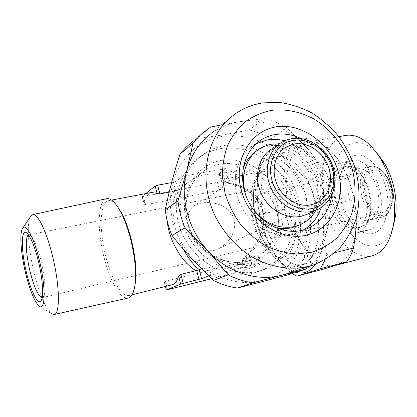<?xml version="1.0" encoding="UTF-8"?>
<svg xmlns="http://www.w3.org/2000/svg" width="417" height="417" viewBox="0 0 417 417"><rect width="100%" height="100%" fill="white"/><g stroke="black" fill="none" stroke-linecap="round" stroke-linejoin="round"><path stroke-width="0.31" stroke-dasharray="2.08 1.56" d="M284.649 140.784C311.535 147.144 330.306 181.379 321.241 207.458M303.519 229.923L298.984 232.128L293.485 233.869C273.708 238.675 249.799 225.587 239.999 203.824C230.048 182.13 236.225 156.333 253.145 145.47L256.168 143.693M300.892 138.496C321.21 147.868 334.882 172.81 331.88 194.968M233.317 115.332L210.814 133.81C219.326 127.414 228.797 123.39 239.228 121.748L264.315 118.642L249.121 129.995C256.778 131.756 264.097 134.644 271.076 138.653L286.99 127.769L307.882 148.968L325.62 171.757L308.361 180.853C311.635 188.416 313.845 196.23 314.991 204.288L332.578 196.099L328.851 222.777L321.851 251.409L304.285 257.607C300.146 264.149 295.08 269.804 289.075 274.584M261.704 280.662L246.348 282.648C235.709 282.132 225.253 279.625 214.979 275.131C205.07 269.549 196.219 262.34 188.432 253.505C181.478 243.924 176.24 233.504 172.716 222.245L170.141 205.128C170.24 193.681 172.226 182.87 176.089 172.685C180.947 163.12 187.254 154.962 195 148.207C203.392 142.421 212.529 138.444 222.412 136.281C237.482 134.363 252.931 137.375 266.953 144.746C285.202 155.551 299.192 173.649 305.468 194.348C309.44 210.356 309.044 225.894 304.28 240.969C300.323 250.471 294.866 258.884 287.902 266.208C280.188 272.713 271.457 277.529 261.704 280.662M205.206 130.875L191.851 142.15L197.137 138.418L210.663 127.034M249.121 129.995L222.37 135.072L197.137 138.418M30.378 216.678C26.459 223.59 28.288 248.793 33.991 272.254C39.266 293.469 44.916 307.162 50.947 313.334L38.781 305.781M106.366 198.737L104.281 199.936C97.51 205.795 97.672 232.446 103.942 256.945C109.707 280.511 120.544 299.865 128.05 298.145M276.58 210.184C281.121 225.863 277.993 242.454 270.742 243.528C263.356 243.679 257.404 236.481 252.879 221.933C248.475 206.551 251.383 189.678 259.082 188.739C266.129 188.661 271.962 195.808 276.58 210.184M213.389 250.659L217.419 249.272C228.412 244.169 237.148 231.831 234.046 219.384C229.97 205.545 213.671 200.713 200.749 203.194L194.729 205.383C188.312 209.365 186.446 217.273 189.125 229.105C193.457 244.555 201.547 251.738 213.389 250.659M28.596 234.943L30.884 235.735C34.361 239.41 37.775 247.875 41.127 261.136C44.833 276.268 45.948 292.072 43.759 296.237L42.112 297.67M276.414 210.799C279.943 223.053 277.904 236.246 272.426 238.248L271.483 238.55C265.337 238.68 260.37 232.696 256.596 220.598C253.505 207.166 254.683 198.148 260.119 193.545L261.782 192.956C267.693 192.878 272.572 198.826 276.414 210.799M265.754 160.008C253.479 167.936 250.091 196.569 257.091 222.86C263.94 249.204 280.464 269.882 294.188 266.593L295.246 266.286C308.007 262.392 314.434 235.084 307.892 206.222C301.501 177.324 284.17 155.781 271.081 158.012L265.754 160.008M303.117 264.274L302.044 264.587C288.137 267.923 271.483 247.396 264.644 221.182C257.649 195.02 261.193 166.492 273.651 158.559L279.056 156.563C292.317 154.295 309.779 175.687 316.138 204.424C322.649 233.124 316.05 260.338 303.117 264.274M220.864 148.577C250.57 143.484 282.34 165.34 291.957 196.042C301.918 226.645 287.782 261.266 259.072 271.331L254.547 272.692C228.339 279.572 196.527 263.612 183.115 235.527C169.51 207.525 177.079 173.331 198.987 157.751C205.597 153.013 212.889 149.953 220.864 148.577M271.53 148.994L281.329 145.283L286.917 144.85C313.74 144.193 334.147 182.771 318.395 204.361C315.45 208.75 311.629 212.06 306.943 214.291M279.479 143.776C308.955 144.402 331.234 185.049 315.94 210.231M134.686 286.938C133.555 291.509 131.887 294.293 129.687 295.299L128.869 295.57L125.569 295.127L121.972 292.473L118.256 287.808L114.586 281.386L111.12 273.536L108.003 264.613L105.36 255.001L103.291 245.102L101.884 235.324L101.201 226.071L101.279 217.737L102.139 210.705L103.755 205.32L106.085 201.875L108.67 200.634C111.198 200.337 114.034 202.162 117.167 206.102M167.233 220.994C166.534 206.04 169.203 196.042 175.239 190.996L169.203 192.154M151.512 192.503L149.161 193.681C146.899 195.526 145.22 198.846 144.131 203.647L144.157 204.179L145.632 204.747L219.504 190.241L221.573 188.505C223.111 183.824 225.274 180.551 228.063 178.674L231.638 177.293L237.831 178.627L236.877 179.19L222.688 181.906C240.077 182.974 260.031 192.821 264.946 210.58C269.841 228.354 257.941 248.245 243.575 259.155L257.737 255.72L258.947 256.048L258.905 256.674C257.008 261.131 254.542 263.945 251.514 265.123L250.403 265.462C247.672 266.067 244.805 265.4 241.808 263.466L239.165 263.163L165.382 281.209L164.267 282.095L164.465 282.424C167.076 284.587 169.526 285.421 171.809 284.931M243.575 259.155L242.376 259.28L249.423 256.408L248.767 257.581C244.868 261.35 240.385 264.222 235.308 266.202L230.429 267.735C223.345 269.45 216.11 269.304 208.719 267.292L205.805 266.953L201.51 268.803M242.376 259.28C256.2 248.396 267.662 228.365 262.726 210.434C257.774 192.518 238.237 182.688 221.422 181.718L221.333 182.062L222.688 181.906M175.239 190.996L178.393 189.949L190.209 180.947C194.869 177.804 199.962 175.719 205.477 174.687C212.561 173.42 219.634 173.915 226.692 176.172L228.089 177.043L227.984 177.402L221.422 181.718M259.093 271.06L263.653 269.684C292.619 259.53 306.823 224.544 296.732 193.603C286.979 162.562 254.907 140.42 224.925 145.512C216.876 146.888 209.522 149.969 202.855 154.749C180.749 170.459 173.128 205.039 186.91 233.384C200.494 261.819 232.644 277.998 259.093 271.06M257.107 150.485L262.809 147.608L268.981 145.903C274.61 144.954 280.281 145.366 285.989 147.138C301.83 152.116 314.783 167.785 317.467 184.986C320.183 202.182 312.224 219.222 297.827 225.712M383.098 212.373L381.977 212.712C367.174 216.83 356.712 176.803 370.989 170.975L372.965 170.339C387.841 166.357 397.927 208.015 383.098 212.373M343.53 167.264C324.113 175.906 339.157 233.212 359.517 227.489L364.119 225.107C378.203 215.016 368.779 170.735 351.703 166.743L346.491 166.279L343.53 167.264M357.27 227.953L355.993 228.334C335.732 234.036 320.678 176.6 339.991 167.962L342.936 166.977C351.567 165.372 362.31 177.168 366.032 193.154C369.853 209.12 365.615 225.003 357.27 227.953M355.691 169.693C338.948 176.829 351.588 225.117 369.04 220.239L373.09 218.154C385.068 209.516 377.239 172.721 362.691 169.286L358.114 168.895L355.691 169.693M358.563 232.431L357.233 232.822C347.022 235.183 334.992 222 330.457 204.638C325.807 187.316 329.305 168.557 338.729 163.568L342.248 162.385C352.141 160.576 364.5 174.15 368.748 192.576C373.111 210.971 368.148 229.157 358.563 232.431M349.535 161.473C345.193 163.876 342.117 168.405 340.303 175.057C336.404 189.115 340.84 209.965 350.171 221.427C355.873 228.407 361.81 231.331 367.987 230.205L369.332 229.809C379.063 226.504 384.166 208.411 379.824 190.157C375.602 171.872 363.144 158.439 353.105 160.279L349.535 161.473M351.901 156.641C347.022 159.383 343.566 164.48 341.539 171.929C337.171 187.666 342.107 210.856 352.553 223.689C359.506 232.154 366.694 235.318 374.117 233.166C385.887 229.381 391.563 206.451 385.131 184.934C378.865 163.349 362.816 150.485 351.901 156.641M376.515 152.502C366.6 142.807 357.26 140.263 348.487 144.871C334.189 152.935 329.347 181.103 336.623 206.264C343.717 231.492 362.138 250.21 377.62 245.238C384.411 242.944 389.546 236.992 393.017 227.38M344.895 135.572L338.932 137.907C322.701 147.55 317.363 179.836 325.474 208.854C333.386 237.935 354.043 260.338 372.063 255.856M356.316 223.543L356.003 211.508L354.596 199.628L327.309 205.649L321.007 183.516L348.32 177.913L343.608 168.52L337.853 159.471L323.264 142.51C319.193 139.784 315.205 138.189 311.296 137.719L302.064 144.438C291.577 152.049 286.297 166.352 286.229 187.342C286.734 208.417 292.051 227.442 302.179 244.425C312.469 260.479 323.556 267.485 335.44 265.441L336.3 265.196C348.362 260.776 355.029 246.89 356.316 223.543C356.968 201.531 349.378 175.421 337.853 159.471C328.325 146.648 318.755 140.784 309.143 141.869L302.064 144.438L289.054 151.569L263.622 156.151L258.874 170.657L283.935 165.924L286.229 187.342L284.331 209.193L259.76 214.52L265.024 233.687L289.575 228.042L302.179 244.425L310.931 262.345L285.947 268.73L292.088 273.604M315.466 264.216C326.209 249.074 326.276 212.816 314.793 184.387C303.414 155.838 283.961 142.202 271.477 150.761C258.514 159.377 253.963 187.426 259.577 215.099C265.129 242.788 280.36 267.86 295.903 272.364M325.203 259.582L326.803 254.771L334.757 252.754M327.309 205.649C324.025 223.043 323.858 239.415 326.803 254.771M323.264 142.51L296.44 147.29C301.183 159.482 309.372 171.559 321.007 183.516M296.44 147.29C292.484 144.485 288.627 142.828 284.858 142.312L311.296 137.719M263.622 156.151L271.691 149.818L284.858 142.312M354.596 199.628L348.32 177.913M310.931 262.345C314.611 265.65 318.374 268.032 322.221 269.486M284.331 209.193L289.575 228.042M289.054 151.569L286.114 158.267L283.935 165.924M259.76 214.52C256.622 200.838 256.325 186.217 258.874 170.657M285.947 268.73C275.945 257.435 268.97 245.754 265.024 233.687M275.017 227.421C251.633 222.23 234.839 191.69 242.991 169.13M252.676 208.63L246.88 198.085M178.393 189.949C170.782 195.719 170.532 226.03 183.454 249.33M171.627 182.604L175.943 181.426L181.963 176.86L184.523 176L225.8 168.609L218.821 173.634L235.709 170.85L219.696 181.551L217.366 182.323L143.49 196.449L142.249 196.35L145.679 193.608M208.667 275.846L250.862 265.321L244.336 268.084L261.12 264.018L243.731 270.586L211.659 278.697M321.851 251.409C318.4 256.945 314.288 261.886 309.513 266.239M325.62 171.757C329.034 179.612 331.353 187.728 332.578 196.099M264.315 118.642C272.223 120.523 279.781 123.568 286.99 127.769M221.797 124.792L239.228 121.748C263.742 117.823 290.352 128.811 307.882 148.968C326.209 170.96 333.204 195.563 328.851 222.777C323.378 248.303 308.799 265.462 285.113 274.261M308.361 180.853C294.308 168.067 281.876 153.998 271.076 138.653M304.285 257.607C306.01 240.307 309.581 222.532 314.991 204.288M284.092 257.049C294.814 253.854 299.27 228.526 292.327 204.695C286.672 183.871 274.005 169.193 264.534 171.053L260.719 172.461C250.831 178.226 248.146 202.078 254.172 223.397C259.624 244.034 272.551 260.093 282.908 257.409L284.092 257.049M297.034 203.376C304.368 228.48 299.547 255.141 288.173 258.446C277.034 262.809 262.522 245.613 256.596 223.105C250.273 200.77 253.119 175.745 263.58 169.604C273.703 162.489 290.185 178.028 297.034 203.376M221.297 160.425C195.901 164.579 178.674 193.238 186.342 221.735C193.634 250.315 223.929 269.773 249.142 263.174C274.485 256.997 288.668 228.162 281.089 201.692C273.854 175.14 246.603 155.854 221.297 160.425M246.551 261.318C225.701 266.599 200.733 253.625 190.559 231.404C180.217 209.251 186.733 182.448 204.455 170.616C209.277 167.368 214.547 165.226 220.254 164.183C243.273 159.992 268.23 176.615 276.054 200.468C284.133 224.247 273.536 251.315 251.602 259.734L246.551 261.318M280.088 143.37L281.392 142.515L291.368 138.757C307.668 135.906 325.891 148.181 332.213 165.789C338.698 183.344 332.088 203.251 316.967 209.767M368.388 167.144C351.354 174.306 363.947 222.188 381.685 217.241L382.921 216.871C390.223 214.249 393.982 200.968 390.776 187.791C387.664 174.587 378.417 164.908 370.854 166.341L368.388 167.144M370.265 168.51C353.652 175.479 367.137 222.146 383.828 214.875C391.073 212.279 394.446 198.492 390.614 185.721C386.893 172.904 377.177 164.976 370.265 168.51M218.956 173.43L221.224 181.828M225.66 168.828L227.984 177.402M224.643 168.635L226.692 176.172M184.523 176L186.571 183.735M181.963 176.86L184.298 185.674M175.943 181.426L178.215 190.058M219.696 181.551L221.573 188.505M235.563 171.064L237.544 178.325M234.615 170.881L236.877 179.19M219.968 173.608L222.23 181.979M173.446 182.265L175.719 190.887M142.249 196.35L144.131 203.647M143.49 196.449L145.632 204.747M217.366 182.323L219.504 190.241M242.173 259.379L244.503 267.99M243.121 259.28L245.441 267.865M208.719 267.292L210.825 275.241M205.805 266.953L207.984 275.189M248.767 257.581L250.862 265.321M249.423 256.408L251.805 265.202M239.165 263.163L241.349 271.274M165.382 281.209L167.577 289.716M164.465 282.424L165.513 286.489M257.737 255.72L260.057 264.232M258.905 256.674L260.938 264.117M241.808 263.466L243.731 270.586M307.517 228.563L298.984 232.128M231.638 177.293L264.534 171.053C261.819 171.278 259.285 173.675 256.929 178.236L254.016 188.203C253.244 192.649 253.202 199.748 253.896 209.501L256.591 223.1C262.121 245.144 276.544 260.198 282.908 257.409L250.403 265.462M235.308 266.202L251.602 259.734L246.702 261.271C226.52 266.51 201.26 253.765 190.908 231.154C180.41 208.594 187.275 181.932 204.455 170.616L190.209 180.947M22.377 228.688L22.867 227.953M42.315 297.644L270.742 243.528M43.759 296.237L41.392 300.031M285.165 147.67L194.729 205.383M302.044 264.587L294.188 266.593M286.917 144.85L279.312 143.881M318.395 204.361L315.528 210.418M108.67 200.634L111.61 200.077M263.653 269.684L259.072 271.331M381.977 212.712L271.483 238.55M359.517 227.489L355.993 228.334M358.114 168.895L370.854 166.341C378.772 164.783 388.295 174.238 391.469 187.551C394.737 200.838 390.719 214.13 383.061 216.83L369.04 220.239M367.987 230.205L357.233 232.822M350.171 221.427L352.553 223.689M340.303 175.057L341.539 171.929M338.792 136.646L309.143 141.869M335.914 265.316L335.44 265.441M353.105 160.279L342.248 162.385M362.691 169.286L351.703 166.743M373.09 218.154L364.119 225.107M346.491 166.279L342.936 166.977M372.965 170.339L261.782 192.956M259.577 148.812L258.029 149.865M202.855 154.749L198.987 157.751M221.333 182.067L232.144 183.954C239.765 186.555 245.441 189.25 249.173 192.044C255.902 197.356 260.323 203.85 262.444 211.534C264.347 220.051 262.892 228.276 261.506 232.227L258.832 238.842L251.43 250.158L242.011 259.489M128.869 295.57L132.116 294.767M279.056 156.563L271.081 158.012M225.8 168.609L228.089 177.043M235.709 170.85L237.831 178.627M142.176 196.496L144.157 204.179M218.821 173.634L221.083 182.005M242.016 259.504L244.336 268.084M249.637 256.45L251.983 265.097M258.947 256.048L261.12 264.018M164.267 282.095L165.408 286.515M315.961 203.23L217.419 249.272M30.884 235.735L27.188 233.291M28.955 234.849L259.082 188.739M258.9 141.452L253.145 145.47"/><path stroke-width="0.63" d="M256.168 143.693L267.318 139.93C273.036 138.981 278.817 139.262 284.649 140.784M321.241 207.458C317.983 217.351 312.072 224.841 303.519 229.923M331.88 194.968C329.519 211.106 321.398 222.308 307.517 228.563L301.939 230.325C281.876 235.188 257.539 221.792 247.536 199.581C237.367 177.439 243.591 151.168 260.75 140.159C265.149 137.302 269.945 135.436 275.131 134.561C283.821 133.195 292.406 134.509 300.892 138.496M276.174 126.898C302.023 122.629 330.201 143.333 338.072 171.246C346.303 199.071 332.365 229.042 306.516 235.115C280.808 241.631 249.324 220.676 241.349 190.517C232.983 160.441 250.221 130.724 276.174 126.898M311.332 252.28L296.628 253.979C286.416 253.307 276.356 250.695 266.437 246.139C256.856 240.52 248.266 233.327 240.672 224.57C233.864 215.089 228.688 204.815 225.144 193.749L222.423 176.964C222.35 165.768 224.091 155.213 227.646 145.304C232.165 136.015 238.086 128.123 245.415 121.623C253.38 116.082 262.084 112.324 271.535 110.349C285.963 108.691 300.834 111.865 314.397 119.293C332.073 130.146 345.771 148.082 352.089 168.452C356.139 184.189 355.982 199.399 351.625 214.088C347.96 223.33 342.837 231.482 336.264 238.54C328.95 244.784 320.642 249.366 311.332 252.28M308.809 266.322C289.815 270.795 268.386 267.052 249.517 255.407C235.464 245.743 224.242 233.093 215.85 217.455C197.309 180.566 205.967 135.687 233.317 115.332C242.241 108.634 252.176 104.479 263.127 102.863L279.567 102.452C290.654 104.057 301.361 107.529 311.676 112.856C321.57 119.142 330.426 126.841 338.25 135.947C345.328 145.7 350.9 156.234 354.976 167.556C359.918 184.84 360.314 202.709 355.988 219.217C352.266 229.876 346.892 239.421 339.865 247.844C331.979 255.418 322.894 261.209 312.609 265.217L308.809 266.322M312.609 265.217L285.113 274.261L252.848 282.841L237.289 288.038L262.262 281.642L289.075 274.584L306.266 268.996L281.491 275.314C257.19 281.882 227.651 272.562 207.974 250.857C188.025 229.47 179.623 197.194 186.727 170.866C190.986 155.26 199.018 142.911 210.814 133.81M237.289 288.038C229.142 286.839 221.213 284.3 213.499 280.422L228.203 274.834L207.974 250.857L185.033 227.833L172.007 235.459C184.403 251.227 198.237 266.218 213.499 280.422M172.007 235.459C168.478 227.114 166.237 218.529 165.288 209.709L177.965 200.984L186.727 170.866L192.993 143.239L180.003 154.123C173.853 173.175 168.948 191.7 165.288 209.709M180.003 154.123L185.586 147.727L191.851 142.15M50.947 313.334L54.054 314.512C60.236 314.434 59.866 285.562 52.568 256.2C46.683 231.628 37.712 213.426 32.797 214.63L30.378 216.678L22.867 227.953M54.205 314.475L128.999 297.847C132.252 296.341 134.331 291.327 135.244 282.794C136.276 270.435 134.738 255.892 130.636 239.16C127.644 227.614 124.047 218.039 119.851 210.444C115.045 202.078 110.719 198.138 106.877 198.628L106.366 198.737M39.38 260.437C33.871 237.101 25.385 221.99 22.377 228.688C19.417 233.906 20.98 254.083 25.557 272.989C29.784 290.07 34.194 301.001 38.781 305.781C45.401 312.458 46.136 287.714 39.38 260.437M42.112 297.67C38.182 296.331 34.137 287.475 29.977 271.102C25.802 254.021 24.994 236.1 28.596 234.943M38.416 261.313C42.513 278.061 43.775 295.512 41.392 300.031C38.557 306.594 30.947 291.916 26.375 272.249C20.793 249.627 20.933 227.02 27.188 233.291C30.973 237.304 34.715 246.645 38.416 261.313M311.353 204.742C298.515 207.64 283.148 198.695 277.029 184.434C270.8 170.214 275.038 153.597 286.213 147.003L294.209 144.027C307.751 141.598 322.993 151.746 328.351 166.419C333.84 181.051 328.445 197.674 315.961 203.23L311.353 204.742M306.943 214.291L301.225 216.241C286.203 219.733 268.188 209.475 260.964 192.883C253.614 176.344 258.514 156.886 271.53 148.994L280.088 143.37M246.88 198.085C239.118 179.414 245.003 157.678 259.577 148.812L263.617 146.633L268.803 144.798L271.509 144.214L279.479 143.776M315.94 210.231L314.475 212.634C310.748 218.185 305.859 222.256 299.802 224.852L294.485 226.561C278.347 229.418 264.409 223.444 252.676 208.63M117.167 206.102L120.998 211.972C130.526 228.375 137.772 262.429 135.661 280.876L134.686 286.938M132.116 294.767L172.737 284.634C175.249 283.565 177.215 280.761 178.632 276.221L180.9 274.365L196.193 270.654C184.929 265.056 169.12 243.106 167.233 220.994M169.203 192.154L159.93 193.931L151.512 192.503M297.827 225.712L291.78 227.739C286.349 228.969 280.761 228.865 275.017 227.421M393.017 227.38L395.733 214.797C397.25 196.808 393.638 179.826 384.891 163.85L376.515 152.502M335.914 265.316L372.965 255.6C384.401 251.654 391.459 239.838 394.148 220.14C395.921 198.862 391.646 178.768 381.32 159.857C370.447 142.249 358.813 134.065 346.407 135.301L344.895 135.572M295.903 272.364C299.177 273.286 302.335 273.276 305.364 272.332C309.19 271.113 312.557 268.412 315.466 264.216M320.381 268.72L296.899 276.122L322.221 269.486L346.683 261.845L320.381 268.72L325.203 259.582M334.757 252.754L353.507 248.011L355.446 235.735L356.316 223.543M346.683 261.845C349.488 258.186 351.76 253.572 353.507 248.011M292.088 273.604L296.899 276.122M242.991 169.13C245.728 161.025 250.435 154.811 257.107 150.485L258.029 149.865M183.454 249.33C188.922 259.155 194.244 265.947 199.42 269.705L196.193 270.654M201.51 268.803L199.42 269.705M145.679 193.608L155.155 186.05L157.652 185.205L171.627 182.604M211.659 278.697L166.3 289.977L180.676 284.066L201.567 278.655L208.667 275.846M185.033 227.833C181.338 219.123 178.982 210.173 177.965 200.984M252.848 282.841C244.419 281.564 236.204 278.895 228.203 274.834M309.513 266.239L306.266 268.996M192.993 143.239L197.027 138.434L201.437 134.05L210.663 127.034L221.797 124.792M316.967 209.767L311.869 211.424C296.581 214.953 278.175 204.403 270.758 187.389C263.216 170.433 268.157 150.537 281.392 142.515L286.333 140.091L291.665 138.647C308.033 135.786 326.386 148.04 332.63 165.747C339.037 183.407 332.125 203.251 316.967 209.767L306.24 214.609M293.193 140.414C309.32 137.547 327.329 150.646 332.323 168.432C337.551 186.17 328.544 204.935 312.39 208.417C296.32 212.18 277.013 198.972 271.973 180.3C266.692 161.676 276.997 143.015 293.193 140.414M157.652 185.205L159.93 193.931M155.155 186.05L157.146 193.691M207.984 275.189L208.203 276.002M196.683 270.555L199.013 279.4M199.232 269.799L201.567 278.655M165.513 286.489L166.399 289.914M178.632 276.221L180.676 284.066M180.9 274.365L183.235 283.32M32.797 214.63L106.877 198.628M286.213 147.003L285.165 147.67M279.312 143.881L278.019 143.719M315.528 210.418L314.475 212.634M120.998 211.972L119.851 210.444M135.661 280.876L135.244 282.794M111.61 200.077L152.116 192.388M299.802 224.852L297.076 226.035M384.891 163.85L381.32 159.857M395.733 214.797L394.148 220.14M346.407 135.301L338.792 136.646M165.408 286.515L166.294 289.966M260.75 140.159L258.9 141.452"/></g></svg>
